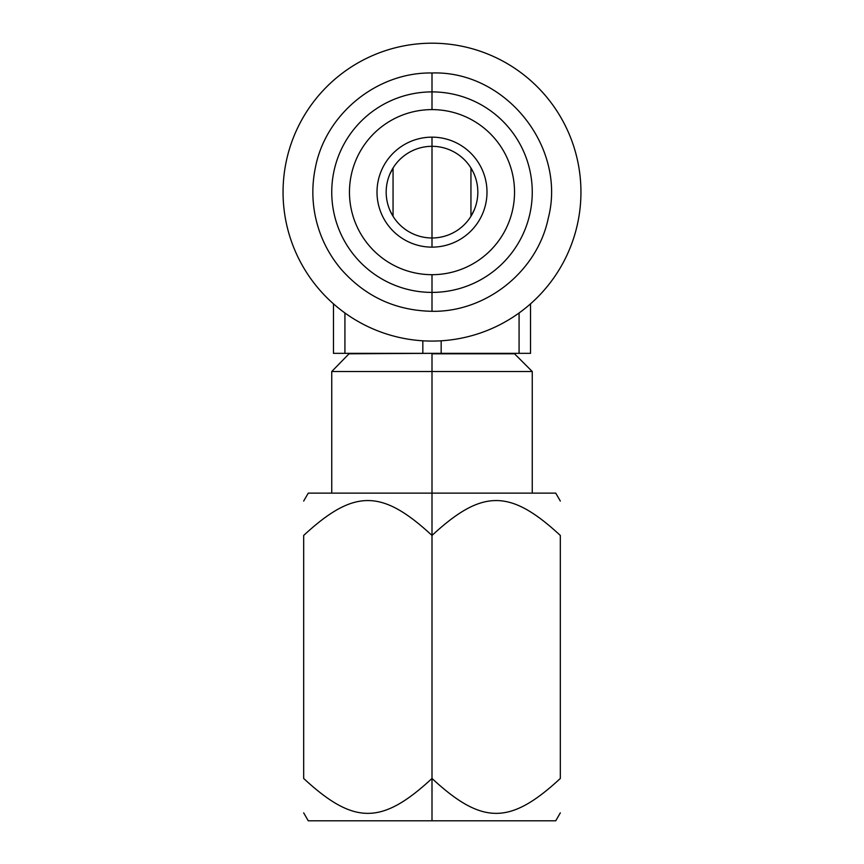 <?xml version="1.0" encoding="UTF-8"?>
<svg xmlns="http://www.w3.org/2000/svg" width="864" height="864" viewBox="0 0 864 864"><rect width="100%" height="100%" fill="white"/><g stroke="black" fill="none" stroke-linecap="round" stroke-linejoin="round"><path stroke-width="1.3" d="M441.169 353.344L333.472 353.344L333.472 303.836L333.472 353.344L422.831 353.344L422.831 340.805L422.831 353.344L519.08 353.344L441.169 353.344L441.169 340.805L441.169 353.344M530.528 353.344L519.08 353.344L519.08 312.984L519.08 353.344L530.528 353.344L530.528 303.836L530.528 353.344M432 353.344L349.466 353.797L432 353.344M514.534 353.344L432 353.797L514.534 353.797L532.256 371.52L432 371.52L432 353.797L432 371.52L331.744 371.52L432 371.52L432 493.117L432 371.52L532.256 371.52L532.256 493.117M349.466 353.344L331.744 371.52L331.744 493.117L321.808 493.117L432 493.117L432 535.442C381.672 488.916 354.002 488.938 303.674 535.442C303.674 488.927 303.674 488.927 303.674 535.442L303.674 778.475C303.674 824.99 303.674 824.99 303.674 778.475L303.674 535.442C354.002 488.938 381.672 488.916 432 535.442L432 493.117L555.736 493.117L560.326 501.055M303.674 501.055L308.264 493.117L432 493.117M560.326 535.442C560.326 488.927 560.326 488.927 560.326 535.442C509.998 488.916 482.317 488.938 432 535.442L432 778.475L432 535.442C482.317 488.938 509.998 488.916 560.326 535.442L560.326 778.475L560.326 535.442M303.674 778.475C354.002 824.98 381.672 825.001 432 778.475C482.317 824.98 509.998 825.001 560.326 778.475C560.326 824.99 560.326 824.99 560.326 778.475C509.998 825.001 482.317 824.98 432 778.475L432 820.8L432 778.475C381.672 825.001 354.002 824.98 303.674 778.475C303.674 824.99 303.674 824.99 303.674 778.475M560.326 812.862L555.736 820.8L308.264 820.8L303.674 812.862M432 237.978L432 146.318L432 237.978A45.824 45.824 0 0 1 386.176 192.143A45.824 45.824 0 0 1 432 146.318A45.824 45.824 0 0 0 386.176 192.143A45.824 45.824 0 0 0 432 237.978L432 247.136L432 237.978A45.824 45.824 0 0 0 477.824 192.143A45.824 45.824 0 0 0 432 146.318L432 137.149A54.994 54.994 0 0 0 377.006 192.143A54.994 54.994 0 0 0 432 247.136A54.994 54.994 0 0 1 377.006 192.143A54.994 54.994 0 0 1 432 137.149A54.994 54.994 0 0 1 486.994 192.143A54.994 54.994 0 0 1 432 247.136A54.994 54.994 0 0 0 486.994 192.143A54.994 54.994 0 0 0 432 137.149L432 146.318A45.824 45.824 0 0 1 477.824 192.143A45.824 45.824 0 0 1 432 237.978M393.055 167.983L393.055 216.302L393.055 167.983L389.686 174.55M470.945 216.302L470.945 167.983L470.945 216.302L474.347 209.66M473.461 172.606L470.945 167.983M390.366 211.313L393.055 216.302M432 109.609A82.534 82.534 0 0 0 349.466 192.143A82.534 82.534 0 0 0 432 274.687A82.534 82.534 0 0 0 514.534 192.143A82.534 82.534 0 0 0 432 109.609A82.534 82.534 0 0 0 349.466 192.143A82.534 82.534 0 0 0 432 274.687L432 292.399A100.256 100.256 0 0 1 331.744 192.143A100.256 100.256 0 0 1 432 91.897L432 109.609L432 91.897A100.256 100.256 0 0 1 532.256 192.143A100.256 100.256 0 0 1 432 292.399L432 274.687A82.534 82.534 0 0 0 514.534 192.143A82.534 82.534 0 0 0 432 109.609M432 292.399A100.256 100.256 0 0 0 532.256 192.143A100.256 100.256 0 0 0 432 91.897A100.256 100.256 0 0 0 331.744 192.143A100.256 100.256 0 0 0 432 292.399L432 311.299L432 292.399M344.92 312.984L344.92 353.344L344.92 312.984M432 72.986L432 91.897L432 72.986C377.06 71.982 325.469 113.983 315.317 167.983C311.645 186.008 312.066 203.947 316.591 221.778C321.214 239.587 329.486 255.506 341.388 269.525C365.504 296.676 395.701 310.597 432 311.299C486.281 312.271 537.386 271.318 548.284 218.138C566.795 146.956 505.516 70.459 432 72.986M432 43.2A148.943 148.943 0 0 1 580.943 192.143A148.943 148.943 0 0 1 432 341.086A148.943 148.943 0 0 1 283.057 192.143A148.943 148.943 0 0 1 432 43.2A148.943 148.943 0 0 0 283.057 192.143A148.943 148.943 0 0 0 432 341.086A148.943 148.943 0 0 0 580.943 192.143A148.943 148.943 0 0 0 432 43.2"/></g></svg>

